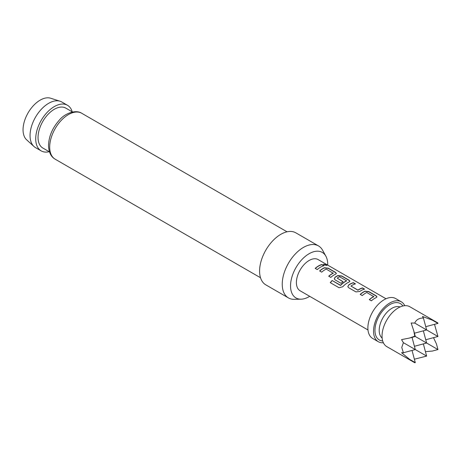 <?xml version="1.0" encoding="UTF-8"?>
<svg xmlns="http://www.w3.org/2000/svg" width="461" height="461" viewBox="0 0 461 461"><rect width="100%" height="100%" fill="white"/><g stroke="black" fill="none" stroke-linecap="round" stroke-linejoin="round"><path stroke-width="0.69" d="M326.82 265.478L323.449 264.326M324.008 264.873L326.907 265.403L326.319 264.85L323.455 264.216L324.008 264.873M376.931 296.97L376.101 295.991L368.817 291.79L364.991 291.34A17.818 10.286 120 0 0 363.568 292.067A17.818 10.286 120 0 0 360.312 294.441M373.819 296.394L373.819 296.538A18.019 10.401 120 0 0 372.655 297.149A18.019 10.401 120 0 0 369.284 299.621L371.364 300.82A18.019 10.401 120 0 1 374.735 298.353A18.019 10.401 120 0 1 376.176 297.616L376.954 296.878L376.141 295.812L368.858 291.611L365.008 291.168A18.019 10.401 120 0 0 363.568 291.905A18.019 10.401 120 0 0 360.197 294.377L362.277 295.576A18.019 10.401 120 0 1 365.648 293.104A18.019 10.401 120 0 1 366.812 292.493L373.808 296.711A17.818 10.286 120 0 0 372.655 297.31A17.818 10.286 120 0 0 369.399 299.69M355.235 283.947L353.351 282.858A17.818 10.286 120 0 0 350.043 284.258A17.818 10.286 120 0 0 348.591 285.192L347.83 286.719L348.614 287.687L355.898 291.894L359.741 291.485A18.019 10.401 120 0 1 361.211 290.539A18.019 10.401 120 0 1 364.553 289.128L362.473 287.923A18.019 10.401 120 0 0 359.131 289.341A18.019 10.401 120 0 0 357.938 290.09L350.93 286.05A18.019 10.401 120 0 1 352.123 285.296A18.019 10.401 120 0 1 355.471 283.878L353.385 282.679A18.019 10.401 120 0 0 350.043 284.097A18.019 10.401 120 0 0 348.574 285.042M364.323 289.191L362.438 288.102A17.818 10.286 120 0 0 359.131 289.502A17.818 10.286 120 0 0 357.949 290.246L357.938 290.09M349.876 281.354L349.052 280.374L341.768 276.168L337.942 275.718A17.818 10.286 120 0 0 336.518 276.45A17.818 10.286 120 0 0 335.066 277.384L334.323 278.974M346.539 280.645L346.528 280.962A17.818 10.286 120 0 0 345.375 281.562A17.818 10.286 120 0 0 340.679 285.324L332.122 280.507A18.019 10.401 120 0 0 330.272 282.668L339.014 287.716L342.679 286.805A18.019 10.401 120 0 1 347.686 282.731A18.019 10.401 120 0 1 349.127 281.994L349.899 281.262L349.086 280.196L341.803 275.989L337.959 275.545A18.019 10.401 120 0 0 336.518 276.283A18.019 10.401 120 0 0 335.049 277.228L334.306 278.911L335.089 279.879L341.054 283.319A18.019 10.401 120 0 1 343.093 281.7L337.181 278.11A18.019 10.401 120 0 1 338.368 277.355A18.019 10.401 120 0 1 339.532 276.744L346.539 280.789A18.019 10.401 120 0 0 345.375 281.4A18.019 10.401 120 0 0 340.627 285.203M342.984 281.78L337.181 278.11M336.351 273.54L335.522 272.566L328.244 268.36L324.417 267.91A17.818 10.286 120 0 0 322.988 268.642A17.818 10.286 120 0 0 319.732 271.016M333.24 272.97L333.24 273.114A18.019 10.401 120 0 0 332.076 273.725A18.019 10.401 120 0 0 328.705 276.191L330.785 277.395A18.019 10.401 120 0 1 334.156 274.923A18.019 10.401 120 0 1 335.596 274.186L336.374 273.454L335.562 272.388L328.278 268.181L324.429 267.737A18.019 10.401 120 0 0 322.988 268.475A18.019 10.401 120 0 0 319.617 270.947L321.697 272.151A18.019 10.401 120 0 1 325.074 269.679A18.019 10.401 120 0 1 326.238 269.068L333.228 273.281A17.818 10.286 120 0 0 332.076 273.886A17.818 10.286 120 0 0 328.82 276.26M323.743 265.767L321.859 264.677A17.818 10.286 120 0 0 318.551 266.078A17.818 10.286 120 0 0 315.295 268.452M412.03 350.435L415.298 362.634L409.662 359.378L414.791 362.772L386.802 346.614A23.021 13.294 -60 0 1 382.036 336.075A23.021 13.294 -60 0 1 392.086 312.904A23.021 13.294 -60 0 1 409.823 306.738L437.812 322.896L437.95 323.403L432.314 320.147L437.812 322.896M409.662 359.378L401.554 352.705L403.387 352.751L401.762 347.461L403.387 342.679L401.554 339.63L409.662 337.994L414.791 336.19L413.788 330.842L411.154 323.005L414.716 323.069C416.248 319.686 419.158 318.004 423.434 318.032L422.478 316.465L432.314 320.147M434.51 324.325L437.95 336.484L414.716 323.069M367.982 329.967L300.123 290.787A18.019 10.401 -60 0 1 297.362 276.352A18.019 10.401 -60 0 1 309.129 260.477A18.019 10.401 -60 0 1 318.142 259.583L386.001 298.763M320.631 267.115A18.019 10.401 120 0 0 317.26 269.587L315.18 268.383A18.019 10.401 120 0 1 318.551 265.911A18.019 10.401 120 0 1 321.899 264.499L323.979 265.697A18.019 10.401 120 0 0 320.631 267.115M404.764 305.689A23.021 13.294 120 0 0 401.329 301.834L395.671 298.561A23.021 13.294 120 0 0 377.928 304.733A23.021 13.294 120 0 0 367.878 327.898A23.021 13.294 120 0 0 372.644 338.437L378.308 341.71A23.021 13.294 120 0 0 383.368 342.753M401.329 301.834A23.021 13.294 120 0 0 383.592 308A23.021 13.294 120 0 0 373.543 331.171A23.021 13.294 120 0 0 378.308 341.71M33.958 146.477L26.652 139.833A24.208 13.974 -60 0 1 23.05 129.783A24.208 13.974 -60 0 1 32.645 106.491A24.208 13.974 -60 0 1 50.67 98.228L60.08 101.236A26.323 15.201 120 0 0 40.476 110.225A26.323 15.201 120 0 0 30.046 135.551A26.323 15.201 120 0 0 33.958 146.477A26.323 15.201 120 0 0 35.497 147.601L41.162 150.874A26.323 15.201 -60 0 1 35.71 138.819A26.323 15.201 -60 0 1 47.201 112.328A26.323 15.201 -60 0 1 67.485 105.275A26.323 15.201 -60 0 1 72.216 111.821M67.485 105.275L61.826 102.008A26.323 15.201 120 0 0 60.08 101.236M327.713 265.11A26.294 15.184 120 0 0 327.725 264.453A26.294 15.184 120 0 0 325.881 256.189A26.294 15.184 120 0 0 304.986 256.644A26.294 15.184 120 0 0 290.539 285.918A26.294 15.184 120 0 0 301.056 299.189A26.294 15.184 120 0 0 309.7 296.319M301.056 299.189L294.245 299.327A30.028 17.339 -60 0 1 288.453 297.921A30.028 17.339 -60 0 1 282.236 284.178A30.028 17.339 -60 0 1 295.34 253.953A30.028 17.339 -60 0 1 318.482 245.909A30.028 17.339 -60 0 1 322.596 250.225L325.881 256.189M288.453 297.921L265.807 284.846A30.028 17.339 -60 0 1 259.583 271.097A30.028 17.339 -60 0 1 272.693 240.878A30.028 17.339 -60 0 1 295.835 232.834L318.482 245.909M49.494 151.871L42.81 148.01A23.021 13.294 -60 0 1 38.044 137.47A23.021 13.294 -60 0 1 48.094 114.305A23.021 13.294 -60 0 1 65.837 108.133L72.515 111.994M49.194 151.698A26.323 15.201 -60 0 1 41.162 150.874M412.03 337.36L415.298 349.559L403.387 342.679M414.422 346.292L426.627 343.019L414.791 336.19M403.387 352.751L415.298 349.559L426.627 356.099L414.381 359.2M425.751 339.751L437.95 336.484M423.354 330.819L426.627 343.019L437.95 349.559L432.314 351.069L425.434 351.657M413.788 330.842L415.298 336.484L409.662 337.994M414.422 333.211L426.627 329.943L423.434 318.032M425.751 326.676L437.95 323.403M357.949 290.246L350.93 286.05M433.507 337.671L436.44 343.923L437.95 349.559M414.791 362.772L415.298 362.634M423.354 343.894L426.627 356.099M340.679 285.324L340.356 285.261M340.414 285.376L332.122 280.507M332.179 280.622A17.818 10.286 120 0 0 330.376 282.731M348.591 285.192L347.848 286.782M400.067 306.974A18.019 10.401 120 0 0 391.942 308.282A18.019 10.401 120 0 0 380.417 323.392A18.019 10.401 120 0 0 382.129 338.046M402.856 306A21.022 12.136 120 0 0 389.822 304.606A21.022 12.136 120 0 0 375.421 325.829A21.022 12.136 120 0 0 382.682 340.944M81.718 113.262A26.525 15.317 120 0 0 61.278 120.367A26.525 15.317 120 0 0 49.702 147.065A26.525 15.317 120 0 0 55.193 159.206C50.969 156.803 48.745 152.211 48.526 145.428C48.826 136.404 52.393 128.02 59.221 120.263C64.828 113.233 75.932 109.366 81.718 113.262L287.042 231.802M260.517 277.747L55.193 159.206"/></g></svg>
